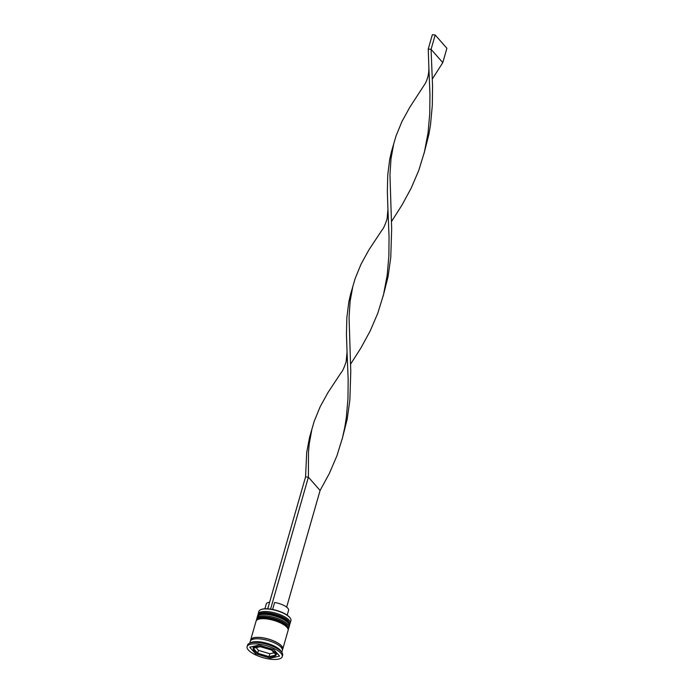 <?xml version="1.0" encoding="UTF-8"?>
<svg xmlns="http://www.w3.org/2000/svg" width="694" height="694" viewBox="0 0 694 694"><rect width="100%" height="100%" fill="white"/><g stroke="black" fill="none" stroke-linecap="round" stroke-linejoin="round"><path stroke-width="1.04" d="M260.675 609.705A16.361 5.569 16 0 1 260.849 609.618A16.361 5.569 16 0 1 275.561 610.147A16.361 5.569 16 0 1 289.563 617.226A16.361 5.569 16 0 1 290.17 618.024A16.361 5.569 16 0 1 290.274 618.189M290.161 623.229L290.907 620.644A16.682 5.673 -164 0 0 290.387 618.354A16.682 5.673 -164 0 0 289.762 617.547A16.682 5.673 -164 0 0 275.483 610.33A16.682 5.673 -164 0 0 260.493 609.783A16.682 5.673 -164 0 0 258.845 611.449L258.099 614.034A16.682 5.673 16 0 1 271.77 612.221A16.682 5.673 16 0 1 289.025 620.132A16.682 5.673 16 0 1 290.161 623.229A16.682 5.673 16 0 1 289.771 623.967M258.038 614.867A16.682 5.673 16 0 1 258.099 614.034M256.806 619.178A16.682 5.673 16 0 1 256.867 618.345A16.682 5.673 16 0 1 270.539 616.532A16.682 5.673 16 0 1 287.784 624.435A16.682 5.673 16 0 1 288.93 627.532A16.682 5.673 16 0 1 288.539 628.27M282.224 656.689L282.632 655.249A18.27 6.22 -164 0 0 282.059 652.75L281.001 651.093A16.682 5.673 -164 0 0 280.376 650.278A16.682 5.673 -164 0 0 266.097 643.06A16.682 5.673 -164 0 0 251.107 642.523L249.328 643.364A18.27 6.22 -164 0 0 247.515 645.186L247.107 646.617A18.27 6.22 -164 0 0 248.357 650.009A18.27 6.22 -164 0 0 267.251 658.667A18.27 6.22 -164 0 0 282.224 656.689A18.27 6.22 -164 0 0 280.975 653.288A18.27 6.22 -164 0 0 262.08 644.639A18.27 6.22 -164 0 0 247.107 646.617M282.059 652.75A18.27 6.22 -164 0 0 281.382 651.857A18.27 6.22 -164 0 0 265.75 643.954A18.27 6.22 -164 0 0 249.328 643.364M288.93 627.532L289.337 626.101A16.682 5.673 -164 0 0 288.201 623.004A16.682 5.673 -164 0 0 270.946 615.092A16.682 5.673 -164 0 0 257.274 616.905L256.867 618.345M282.406 649.749A16.682 5.673 -164 0 0 282.753 649.072L288.105 630.404A16.682 5.673 -164 0 0 286.96 627.307A16.682 5.673 -164 0 0 269.714 619.404A16.682 5.673 -164 0 0 256.043 621.217L250.69 639.877A16.682 5.673 -164 0 0 250.621 640.631M282.753 649.072A16.682 5.673 -164 0 0 281.608 645.975A16.682 5.673 -164 0 0 264.362 638.064A16.682 5.673 -164 0 0 250.69 639.877M281.807 652.36L282.345 650.504A16.682 5.673 -164 0 0 281.2 647.407A16.682 5.673 -164 0 0 263.946 639.504A16.682 5.673 -164 0 0 250.274 641.317L249.745 643.164M260.562 645.62L260.259 646.669A11.911 4.051 -164 0 0 253.258 648.231A11.911 4.051 -164 0 0 253.215 648.37A11.911 4.051 -164 0 0 254.03 650.582A11.911 4.051 -164 0 0 257.639 653.21A11.911 4.051 -164 0 0 269.038 656.637A11.911 4.051 -164 0 0 276.065 655.075L276.073 655.067A11.911 4.051 -164 0 0 276.117 654.936A11.911 4.051 -164 0 0 271.692 650.096L271.987 649.046M256.051 647.606L258.454 650.339L257.639 653.21L258.48 650.356L269.862 653.765L269.038 656.637L269.888 653.765L274.095 652.828M287.186 615.179L288.574 610.347A11.598 3.947 -164 0 0 287.776 608.187A11.598 3.947 -164 0 0 274.607 602.487L272.612 609.471M271.97 649.037L271.666 650.078A11.911 4.051 -164 0 0 260.285 646.669L260.588 645.628M260.259 646.669L253.258 648.231L253.822 646.27L253.258 648.231L257.639 653.21L269.038 656.637L276.065 655.075M271.666 650.078L260.285 646.669M276.073 655.067L271.692 650.096M273.844 649.601L258.923 645.134L249.736 647.181L255.479 653.705L270.408 658.172L279.587 656.125L273.844 649.601M276.333 654.164L277.609 653.878M270.816 656.75L270.408 658.172M255.913 652.187L255.479 653.705M252.538 646.556L253.44 647.58M269.61 602.253A11.598 3.947 -164 0 0 266.279 603.954L264.891 608.785M286.639 607.137L320.099 490.467L308.396 477.177L305.56 476.891L306.705 452.341L309.628 437.038L314.252 421.163L320.186 406.693L328.045 392.431L341.144 372.626C342.576 371.195 344.25 367.508 346.167 361.565L347.052 351.988L346.453 334.282L346.844 317.687L348.813 301.985L350.522 294.421L355.146 278.554L361.08 264.084L368.939 249.814L382.038 230.009C383.461 228.578 385.135 224.891 387.061 218.957L387.946 209.38L387.347 191.665L387.738 175.07L389.707 159.368L391.416 151.812L396.04 135.946L401.973 121.476L409.833 107.206L425.361 83.323C427.955 78.196 429.118 72.67 428.84 66.763L428.241 49.057L431.078 49.343L442.781 62.634L432.379 78.951M270.565 609.115L308.396 477.177L308.5 451.881L309.229 443.908L311.91 429.187M267.728 608.82L305.56 476.891M342.203 438.938L347.182 419.245L349.871 400.022L350.774 371.229L349.065 317.47L350.123 301.3L352.804 286.579M423.982 153.712L428.97 134.029L430.558 124.434L432.319 105.15L432.562 86.004L431.078 49.343L435.19 34.986L446.893 48.276L442.781 62.634M320.099 490.467L329.329 473.508L336.98 455.654L342.48 437.827L344.736 427.547L346.28 417.953L347.972 398.66L348.162 379.531L347.052 351.988M391.485 221.568L401.887 205.242L411.117 188.282L418.768 170.429L424.459 151.83L428.068 132.728L429.76 113.443L429.95 94.306L428.84 66.763M383.088 296.329L388.076 276.637L390.765 257.405L391.668 228.612L389.959 174.862L391.008 158.683L393.698 143.97M350.591 364.177L360.993 347.85L370.223 330.891L377.874 313.037L383.565 294.438L387.174 275.336L388.866 256.051L389.056 236.914L387.946 209.38M435.19 34.986L432.353 34.7L428.241 49.057M289.624 625.094A16.682 5.673 -164 0 0 289.667 624.956A16.682 5.673 -164 0 0 288.531 621.85A16.682 5.673 -164 0 0 271.276 613.947A16.682 5.673 -164 0 0 257.604 615.76A16.682 5.673 -164 0 0 257.569 615.899M257.526 616.046A16.682 5.673 16 0 1 271.198 614.233A16.682 5.673 16 0 1 288.444 622.136A16.682 5.673 16 0 1 289.589 625.242L288.392 621.139C282.805 614.52 259.435 608.924 257.604 615.76L257.431 616.524M288.392 629.397A16.682 5.673 -164 0 0 288.435 629.258A16.682 5.673 -164 0 0 287.29 626.162A16.682 5.673 -164 0 0 270.044 618.259A16.682 5.673 -164 0 0 256.372 620.063A16.682 5.673 -164 0 0 256.338 620.21M256.286 620.349A16.682 5.673 16 0 1 269.957 618.545A16.682 5.673 16 0 1 287.212 626.448A16.682 5.673 16 0 1 288.348 629.545L287.16 625.441C281.573 618.822 258.203 613.236 256.372 620.063L256.199 620.835M250.768 640.467A16.517 5.621 16 0 1 263.625 637.986A16.517 5.621 16 0 1 281.469 645.958A16.517 5.621 16 0 1 282.38 649.532M289.415 625.693L289.589 625.242M288.175 630.005L288.348 629.545M276.117 654.936L276.706 652.854M253.215 648.37L253.813 646.27M341.847 440.022L342.48 437.827"/></g></svg>
